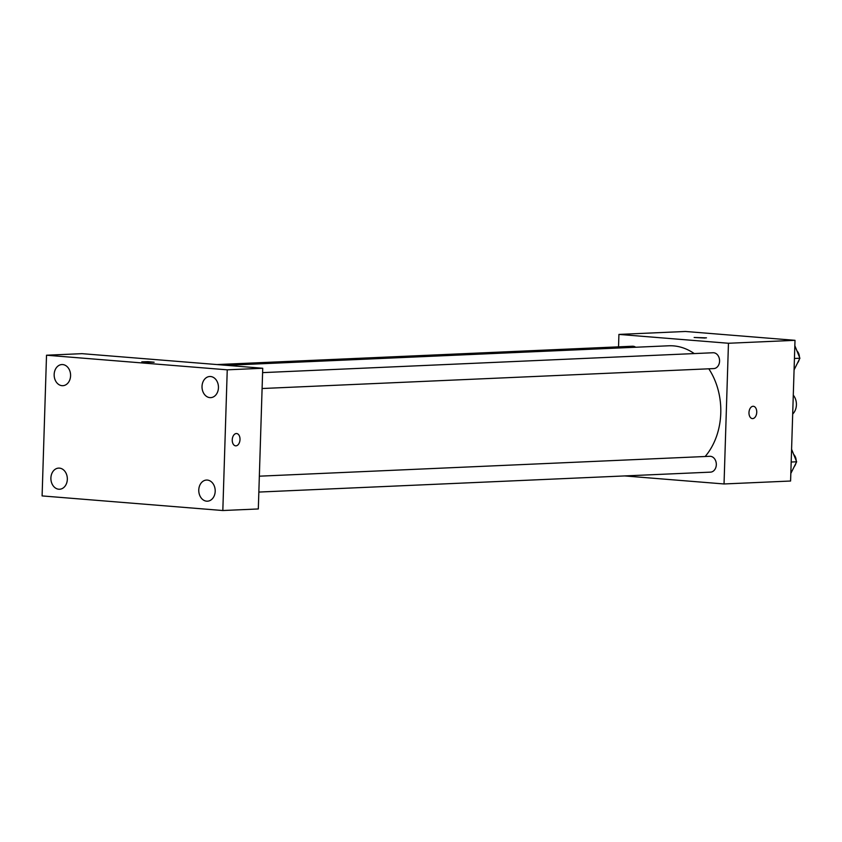 <?xml version="1.0" encoding="UTF-8"?>
<svg xmlns="http://www.w3.org/2000/svg" width="842" height="842" viewBox="0 0 842 842"><rect width="100%" height="100%" fill="white"/><g stroke="black" fill="none" stroke-linecap="round" stroke-linejoin="round"><path stroke-width="1.26" d="M792.69 414.032A12.335 9.588 -92.5 0 0 796.406 404.876A12.335 9.588 -92.5 0 0 793.28 395.161M618.533 346.851L618.923 334.411L685.472 331.474L795.006 340.326L790.585 481.024L724.036 483.961L624.638 475.93M618.923 334.411L728.456 343.262L795.006 340.326M705.101 338.052L694.145 337.474L705.101 338.052M705.154 456.511A63.466 49.299 -92.5 0 0 720.773 413.169A63.466 49.299 -92.5 0 0 708.806 368.807M694.25 353.577A63.466 49.299 -92.5 0 0 668.685 345.788L226.214 365.312M728.456 343.262L724.036 483.961M635.689 347.241A7.925 6.157 -92.5 0 0 632.447 346.23L217.015 364.565M262.104 388.52L713.763 368.585A7.925 6.157 -92.5 0 0 719.573 361.165A7.925 6.157 -92.5 0 0 713.069 352.745L262.599 372.627M259.347 476.183L709.806 456.301A7.925 6.157 87.5 0 1 716.31 463.953A7.925 6.157 87.5 0 1 710.511 472.141L258.852 492.065M748.98 412.612A6.168 3.863 -85.4 0 1 753.358 406.286A6.168 3.863 -85.4 0 1 756.716 412.748A6.168 3.863 -85.4 0 1 752.369 418.59A6.168 3.863 -85.4 0 1 748.98 412.612M753.358 406.286A6.168 3.863 -85.4 0 1 756.716 412.748A6.168 3.863 -85.4 0 1 752.359 418.59M694.145 337.474L706.48 337.863M82.011 353.661L262.736 368.259L258.315 508.957L222.825 510.526L42.1 495.917L46.521 355.219L82.011 353.661M46.521 355.219L227.245 369.827L262.736 368.259M227.245 369.827L222.825 510.526M232.245 439.861A6.168 3.863 -85.4 0 1 236.623 433.535A6.168 3.863 -85.4 0 1 239.981 439.998A6.168 3.863 -85.4 0 1 235.634 445.839A6.168 3.863 -85.4 0 1 232.245 439.861M144.098 362.207L141.814 361.839L147.992 361.66L154.139 362.228L144.098 362.207M58.782 489.223A10.578 8.22 -92.5 0 0 59.582 489.244A10.578 8.22 -92.5 0 0 67.328 479.34A10.578 8.22 -92.5 0 0 58.645 468.11A10.578 8.22 -92.5 0 0 50.888 478.53A10.578 8.22 -92.5 0 0 58.782 489.223M206.648 501.179A10.578 8.22 -92.5 0 0 207.448 501.19A10.578 8.22 -92.5 0 0 215.194 491.286A10.578 8.22 -92.5 0 0 206.511 480.056A10.578 8.22 -92.5 0 0 198.765 490.476A10.578 8.22 -92.5 0 0 206.648 501.179M209.9 397.624A10.578 8.22 -92.5 0 0 210.7 397.635A10.578 8.22 -92.5 0 0 218.446 387.73A10.578 8.22 -92.5 0 0 209.774 376.5A10.578 8.22 -92.5 0 0 202.017 386.92A10.578 8.22 -92.5 0 0 209.9 397.624M62.034 385.678A10.578 8.22 -92.5 0 0 62.834 385.689A10.578 8.22 -92.5 0 0 70.581 375.785A10.578 8.22 -92.5 0 0 61.898 364.554A10.578 8.22 -92.5 0 0 54.151 374.974A10.578 8.22 -92.5 0 0 62.034 385.678M141.814 361.85L154.139 362.228M236.623 433.535A6.168 3.863 -85.4 0 1 239.981 439.998A6.168 3.863 -85.4 0 1 235.623 445.839M791.575 449.228L796.648 461.784L790.817 473.467M791.175 462.026L796.648 461.784M796.174 460.616A7.925 6.157 -92.5 0 0 793.68 454.438M794.269 466.552A7.925 6.157 -92.5 0 0 795.869 463.353M794.837 345.673L799.9 358.229L794.069 369.912M794.427 358.471L799.9 358.229M799.426 357.061A7.925 6.157 -92.5 0 0 796.932 350.882M797.521 362.997A7.925 6.157 -92.5 0 0 799.121 359.797"/></g></svg>
